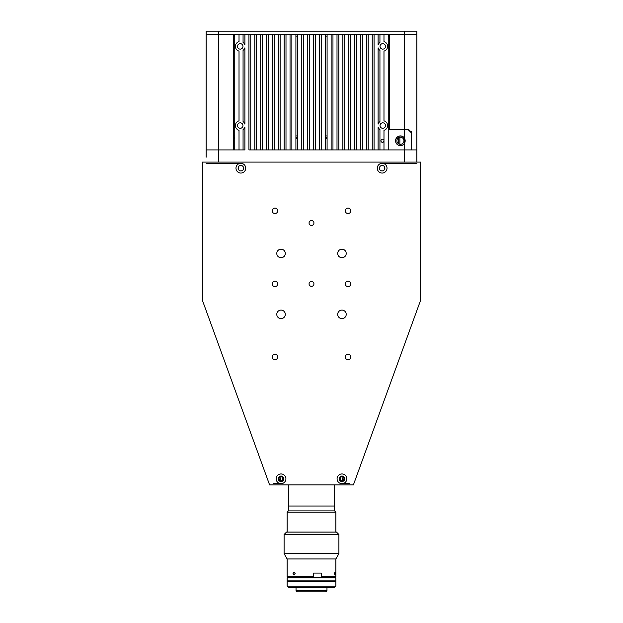 <?xml version="1.0" encoding="UTF-8"?>
<svg xmlns="http://www.w3.org/2000/svg" width="623" height="623" viewBox="0 0 623 623"><rect width="100%" height="100%" fill="white"/><g stroke="black" fill="none" stroke-linecap="round" stroke-linejoin="round"><path stroke-width="0.93" d="M233.539 135.931L234.762 135.931M295.909 135.931L297.732 135.931M325.268 135.931L327.091 135.931M399.935 135.931L400.908 135.931M389.461 36.882L388.238 36.882M327.091 36.882L325.268 36.882M297.732 36.882L295.909 36.882M234.762 36.882L233.539 36.882M382.148 173.062A4.875 4.875 0 0 0 387.023 168.187A4.875 4.875 0 0 0 382.148 163.319A4.875 4.875 0 0 0 377.281 168.187A4.875 4.875 0 0 0 382.148 173.062M311.5 225.44A2.437 2.437 0 0 0 313.937 223.003A2.437 2.437 0 0 0 311.5 220.565A2.437 2.437 0 0 0 309.063 223.003A2.437 2.437 0 0 0 311.5 225.44M311.5 286.346A2.437 2.437 0 0 0 313.937 283.909A2.437 2.437 0 0 0 311.5 281.471A2.437 2.437 0 0 0 309.063 283.909A2.437 2.437 0 0 0 311.5 286.346M281.051 310.098A4.26 4.26 0 0 1 285.311 314.366A4.26 4.26 0 0 1 281.051 318.626A4.26 4.26 0 0 1 276.783 314.366A4.26 4.26 0 0 1 281.051 310.098M281.051 249.192A4.26 4.26 0 0 1 285.311 253.46A4.26 4.26 0 0 1 281.051 257.72A4.26 4.26 0 0 1 276.783 253.46A4.26 4.26 0 0 1 281.051 249.192M341.949 249.192A4.26 4.26 0 0 1 346.217 253.46A4.26 4.26 0 0 1 341.949 257.72A4.26 4.26 0 0 1 337.689 253.46A4.26 4.26 0 0 1 341.949 249.192M341.949 310.098A4.26 4.26 0 0 1 346.217 314.366A4.26 4.26 0 0 1 341.949 318.626A4.26 4.26 0 0 1 337.689 314.366A4.26 4.26 0 0 1 341.949 310.098M274.953 281.168A2.741 2.741 0 0 1 277.694 283.909A2.741 2.741 0 0 1 274.953 286.65A2.741 2.741 0 0 1 272.212 283.909A2.741 2.741 0 0 1 274.953 281.168M348.047 281.168A2.741 2.741 0 0 1 350.788 283.909A2.741 2.741 0 0 1 348.047 286.65A2.741 2.741 0 0 1 345.306 283.909A2.741 2.741 0 0 1 348.047 281.168M348.047 354.253A2.741 2.741 0 0 1 350.788 356.995A2.741 2.741 0 0 1 348.047 359.736A2.741 2.741 0 0 1 345.306 356.995A2.741 2.741 0 0 1 348.047 354.253M274.953 354.253A2.741 2.741 0 0 1 277.694 356.995A2.741 2.741 0 0 1 274.953 359.736A2.741 2.741 0 0 1 272.212 356.995A2.741 2.741 0 0 1 274.953 354.253M281.051 483.682A4.875 4.875 0 0 0 285.918 478.807A4.875 4.875 0 0 0 281.051 473.939A4.875 4.875 0 0 0 276.176 478.807A4.875 4.875 0 0 0 281.051 483.682L273.248 483.682M341.949 483.682A4.875 4.875 0 0 0 346.824 478.807A4.875 4.875 0 0 0 341.949 473.939A4.875 4.875 0 0 0 337.082 478.807A4.875 4.875 0 0 0 341.949 483.682L349.752 483.682M348.047 208.082A2.741 2.741 0 0 1 350.788 210.823A2.741 2.741 0 0 1 348.047 213.564A2.741 2.741 0 0 1 345.306 210.823A2.741 2.741 0 0 1 348.047 208.082M274.953 208.082A2.741 2.741 0 0 1 277.694 210.823A2.741 2.741 0 0 1 274.953 213.564A2.741 2.741 0 0 1 272.212 210.823A2.741 2.741 0 0 1 274.953 208.082M240.852 173.062A4.875 4.875 0 0 0 245.719 168.187A4.875 4.875 0 0 0 240.852 163.319A4.875 4.875 0 0 0 235.977 168.187A4.875 4.875 0 0 0 240.852 173.062M240.852 165.445A2.741 2.741 0 0 0 238.111 168.187A2.741 2.741 0 0 0 240.852 170.928A2.741 2.741 0 0 0 243.593 168.187A2.741 2.741 0 0 0 240.852 165.445M341.949 476.065A2.741 2.741 0 0 0 339.216 478.807A2.741 2.741 0 0 0 341.949 481.548A2.741 2.741 0 0 0 344.69 478.807A2.741 2.741 0 0 0 341.949 476.065M281.051 476.065A2.741 2.741 0 0 0 278.31 478.807A2.741 2.741 0 0 0 281.051 481.548A2.741 2.741 0 0 0 283.784 478.807A2.741 2.741 0 0 0 281.051 476.065M202.475 300.496L202.475 162.097L420.525 162.097L420.525 300.496L353.405 484.896L269.595 484.896L202.475 300.496M382.148 165.445A2.741 2.741 0 0 0 379.407 168.187A2.741 2.741 0 0 0 382.148 170.928A2.741 2.741 0 0 0 384.889 168.187A2.741 2.741 0 0 0 382.148 165.445M238.562 169.697L238.562 166.676M384.438 169.697L384.438 166.676M416.865 163.319L382.148 163.319M240.852 163.319L206.135 163.319M339.94 478.807A2.009 2.009 0 0 0 341.949 480.816A2.009 2.009 0 0 0 343.966 478.807A2.009 2.009 0 0 0 341.949 476.797A2.009 2.009 0 0 0 339.94 478.807M279.034 478.807A2.009 2.009 0 0 0 281.051 480.816A2.009 2.009 0 0 0 283.06 478.807A2.009 2.009 0 0 0 281.051 476.797A2.009 2.009 0 0 0 279.034 478.807M340.563 477.358L340.563 480.255M343.25 480.341A2.009 2.009 0 0 1 343.25 477.273M279.75 477.273A2.009 2.009 0 0 1 279.75 480.341M282.437 480.255L282.437 477.358M416.865 157.222L416.865 149.917L388.238 149.917L388.238 34.195L416.865 34.195L416.865 31.15L206.135 31.15L206.135 34.195L243.063 34.195L243.063 42.411A4.875 4.875 0 0 1 244.894 44.942L244.894 34.195L248.935 34.195L248.935 149.917L254.807 149.917L250.765 149.917L250.765 34.195L254.807 34.195L254.807 149.917L260.679 149.917L256.637 149.917L256.637 34.195L260.679 34.195L260.679 149.917L266.551 149.917L262.509 149.917L262.509 34.195L266.551 34.195L266.551 149.917L272.422 149.917L268.381 149.917L268.381 34.195L272.422 34.195L272.422 149.917L278.294 149.917L274.252 149.917L274.252 34.195L278.294 34.195L278.294 149.917L284.166 149.917L280.124 149.917L280.124 34.195L284.166 34.195L284.166 149.917L290.038 149.917L285.996 149.917L285.996 34.195L290.038 34.195L290.038 149.917L295.909 149.917L295.909 34.195L295.909 149.917L301.781 149.917L291.868 149.917L291.868 34.195L301.781 34.195L301.781 149.917L307.653 149.917L303.603 149.917L303.603 34.195L307.653 34.195L307.653 149.917L313.525 149.917L309.475 149.917L309.475 34.195L313.525 34.195L313.525 149.917L319.397 149.917L315.347 149.917L315.347 34.195L319.397 34.195L319.397 149.917L325.268 149.917L325.268 34.195L325.268 149.917L331.132 149.917L321.219 149.917L321.219 34.195L331.132 34.195L331.132 149.917L337.004 149.917L332.962 149.917L332.962 34.195L337.004 34.195L337.004 149.917L342.876 149.917L338.834 149.917L338.834 34.195L342.876 34.195L342.876 149.917L348.748 149.917L344.706 149.917L344.706 34.195L348.748 34.195L348.748 149.917L354.619 149.917L350.578 149.917L350.578 34.195L354.619 34.195L354.619 149.917L360.491 149.917L356.449 149.917L356.449 34.195L360.491 34.195L360.491 149.917L366.363 149.917L362.321 149.917L362.321 34.195L366.363 34.195L366.363 149.917L372.235 149.917L368.193 149.917L368.193 34.195L372.235 34.195L372.235 149.917L378.106 149.917L374.065 149.917L374.065 34.195L378.106 34.195L378.106 44.942A4.875 4.875 0 0 1 379.937 42.411L379.937 34.195L383.978 34.195L383.978 41.663A4.875 4.875 0 0 1 383.978 51.102L383.978 120.846A4.875 4.875 0 0 1 383.978 130.277L383.978 149.917L378.106 149.917L378.106 127.006A4.875 4.875 0 0 0 379.937 129.529L379.937 149.917L416.865 149.917L416.865 34.195L389.461 34.195L389.461 129.818L408.953 129.818L411.382 132.255L411.382 149.917L411.382 132.863L408.338 129.818L388.238 129.818M416.865 162.097L416.865 149.917M388.238 34.195L239.022 34.195L239.022 41.663A4.875 4.875 0 0 0 239.022 51.102L239.022 120.846A4.875 4.875 0 0 0 239.022 130.277L239.022 149.917L243.063 149.917L243.063 129.529A4.875 4.875 0 0 0 244.894 127.006L244.894 149.917L206.135 149.917L206.135 157.222M233.539 34.795L234.147 35.402L233.539 35.402M389.461 35.402L388.853 35.402L389.461 34.795M388.238 36.632L389.461 36.632M399.873 144.271L399.873 137.294M233.539 36.632L234.762 36.632M206.135 34.195L206.135 149.917L206.135 34.195L206.135 149.917L218.315 149.917L218.315 34.195L206.135 34.195M243.063 50.354A4.875 4.875 0 0 0 244.894 47.831L244.894 124.117A4.875 4.875 0 0 0 243.063 121.594L243.063 50.354M379.937 121.594A4.875 4.875 0 0 0 378.106 124.117L378.106 47.831A4.875 4.875 0 0 0 379.937 50.354L379.937 121.594M327.091 34.195L327.091 149.917L327.091 34.195M297.732 34.195L297.732 149.917L297.732 34.195M234.762 149.917L234.762 34.195M380.933 140.782A1.526 1.526 0 0 1 382.452 139.256A1.526 1.526 0 0 1 383.978 140.782A1.526 1.526 0 0 1 382.452 142.301A1.526 1.526 0 0 1 380.933 140.782M385.505 46.382A2.741 2.741 0 0 1 382.763 49.124A2.741 2.741 0 0 1 380.022 46.382A2.741 2.741 0 0 1 382.763 43.641A2.741 2.741 0 0 1 385.505 46.382M385.505 125.558A2.741 2.741 0 0 1 382.763 128.299A2.741 2.741 0 0 1 380.022 125.558A2.741 2.741 0 0 1 382.763 122.817A2.741 2.741 0 0 1 385.505 125.558M242.978 125.558A2.741 2.741 0 0 1 240.237 128.299A2.741 2.741 0 0 1 237.495 125.558A2.741 2.741 0 0 1 240.237 122.817A2.741 2.741 0 0 1 242.978 125.558M242.978 46.382A2.741 2.741 0 0 1 240.237 49.124A2.741 2.741 0 0 1 237.495 46.382A2.741 2.741 0 0 1 240.237 43.641A2.741 2.741 0 0 1 242.978 46.382M218.315 31.15L218.315 34.195L233.539 34.195L233.539 149.917L218.315 149.917L218.315 162.097M411.336 131.749A2.437 2.437 0 0 0 411.18 131.274M396.89 140.814A3.536 3.536 0 0 0 400.457 144.31A3.536 3.536 0 0 0 403.953 140.743A3.536 3.536 0 0 0 400.387 137.247A3.536 3.536 0 0 0 396.89 140.814M405.176 140.736A4.75 4.75 0 0 0 400.379 136.032A4.75 4.75 0 0 0 395.675 140.829A4.75 4.75 0 0 0 400.472 145.533A4.75 4.75 0 0 0 405.176 140.736M404.685 31.15L404.685 138.423A4.875 4.875 0 0 0 397.31 137.029A4.875 4.875 0 0 0 397.31 144.536A4.875 4.875 0 0 0 404.685 143.142L404.685 162.097M404.685 138.423L404.685 143.142M295.909 137.434L297.732 137.434M325.268 137.434L327.091 137.434M234.762 137.434L233.539 137.434L234.762 137.434M288.48 510.907L288.48 506.032L334.52 506.032L288.48 506.032L288.48 484.896M287.141 512.122L288.356 510.907L334.644 510.907L335.859 512.122L287.141 512.122L287.141 532.065M287.881 586.126L335.859 586.126L335.859 581.251L287.141 581.251L287.141 586.126L287.881 586.126M335.859 586.126L334.644 587.341L288.356 587.341L287.141 586.126M287.141 577.84L287.748 577.233L287.141 576.625L313.548 576.625L313.4 577.233L287.748 577.233L335.252 577.233L335.859 577.84L287.141 577.84L287.141 580.885L335.859 580.885L335.859 577.84M326.974 590.635L296.026 590.635L297.249 591.85L325.751 591.85L326.974 590.635L326.974 587.341M335.742 581.251L287.258 580.885M335.742 580.885L287.258 581.251M293.005 573.581L294.025 575.099L295.123 573.581L294.025 572.054L293.005 573.581M334.481 573.581L334.94 575.099L334.94 572.054L334.481 573.581M335.859 576.625L335.252 577.233L321.079 577.233L321.227 576.625L335.859 576.625L335.859 558.963L338.904 553.683L338.904 534.503L284.096 534.503L286.525 532.065L336.475 532.065L338.904 534.503M287.141 576.625L287.141 558.963L335.859 558.963M321.227 576.625L321.227 573.09L313.548 573.09L313.548 576.625M287.141 558.963L284.096 553.683L338.904 553.683M398.354 137.917L398.595 138.649L397.606 138.649M327.091 138.649L325.268 138.649M297.732 138.649L295.909 138.649M234.762 138.649L233.539 138.649M234.147 35.402L234.147 36.632M388.853 36.632L388.853 35.402M398.595 138.649L398.595 143.804M334.52 510.907L334.52 484.896M335.859 532.065L335.859 512.122M296.026 587.341L296.026 590.635M284.096 553.683L284.096 534.503"/></g></svg>
